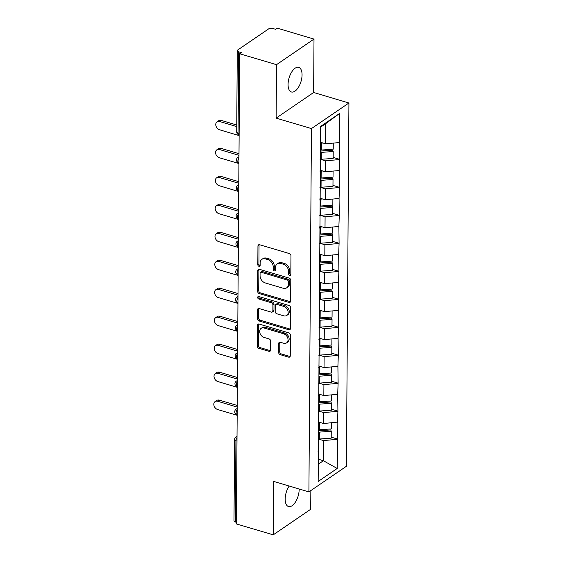 <?xml version="1.0" encoding="UTF-8"?>
<svg xmlns="http://www.w3.org/2000/svg" width="563" height="563" viewBox="0 0 563 563"><rect width="100%" height="100%" fill="white"/><g stroke="black" fill="none" stroke-linecap="round" stroke-linejoin="round"><path stroke-width="0.84" d="M289.663 275.398A1.379 1.035 -124.3 0 0 290.825 274.505L290.958 255.806A1.97 1.478 -124.3 0 0 289.319 253.554L259.613 244.75A1.97 1.478 -124.3 0 0 258.494 244.884A1.97 1.478 -124.3 0 0 257.953 246.017L257.819 264.723A1.379 1.035 -124.3 0 0 260.134 265.405L260.148 262.984A6.299 4.729 -124.3 0 1 261.879 259.353A6.299 4.729 -124.3 0 1 265.469 258.917L267.946 259.656A6.299 4.729 -124.3 0 1 273.189 266.848L273.168 269.269A1.379 1.035 -124.3 0 0 275.483 269.959L275.497 267.538A6.299 4.729 -124.3 0 1 277.228 263.899A6.299 4.729 -124.3 0 1 280.817 263.47L283.295 264.202A6.299 4.729 -124.3 0 1 288.538 271.401L288.516 273.822A1.379 1.035 -124.3 0 0 289.663 275.398M277.228 263.899L278.319 263.153A6.299 4.729 -124.3 0 1 281.908 262.724L284.385 263.456A6.299 4.729 -124.3 0 1 289.628 270.655L289.607 273.076A1.379 1.035 -124.3 0 0 290.818 274.667M259.156 244.68A1.97 1.478 -124.3 0 0 259.043 245.271L258.917 263.977A1.379 1.035 -124.3 0 0 260.12 265.567M261.879 259.353L262.97 258.6A6.299 4.729 -124.3 0 1 266.559 258.171L269.037 258.91A6.299 4.729 -124.3 0 1 274.28 266.102L274.265 268.523A1.379 1.035 -124.3 0 0 275.469 270.113M299.164 488.994A12.836 6.228 -73.5 0 1 299.164 489.479A12.836 6.228 -73.5 0 1 295.554 501.872A12.836 6.228 -73.5 0 1 288.523 506.559A12.836 6.228 -73.5 0 1 285.174 499.029A12.836 6.228 -73.5 0 1 289.178 486.031M288.066 84.443A12.836 6.228 -73.5 0 1 291.676 72.05A12.836 6.228 -73.5 0 1 298.714 67.363A12.836 6.228 -73.5 0 1 302.057 74.886A12.836 6.228 -73.5 0 1 298.453 87.286A12.836 6.228 -73.5 0 1 291.416 91.973A12.836 6.228 -73.5 0 1 288.066 84.443M278.622 352.424A1.97 1.478 -124.3 0 0 280.261 354.669L288.594 357.139A1.97 1.478 -124.3 0 0 289.72 357.005A1.97 1.478 -124.3 0 0 290.262 355.872L290.402 335.105A1.97 1.478 -124.3 0 0 288.77 332.853L259.064 324.042A1.97 1.478 -124.3 0 0 257.938 324.175A1.97 1.478 -124.3 0 0 257.397 325.315L257.256 346.083A1.97 1.478 -124.3 0 0 258.896 348.335L268.959 351.319A1.97 1.478 -124.3 0 0 270.078 351.185A1.97 1.478 -124.3 0 0 270.62 350.045L270.683 341.157A1.97 1.478 -124.3 0 0 269.044 338.912L264.054 337.427A5.264 3.955 -124.3 0 1 259.965 333.212A5.264 3.955 -124.3 0 1 261.119 328.37A5.264 3.955 -124.3 0 1 264.117 328.011L283.675 333.81A5.264 3.955 -124.3 0 1 287.763 338.025A5.264 3.955 -124.3 0 1 286.609 342.867A5.264 3.955 -124.3 0 1 283.611 343.226L280.353 342.262A1.97 1.478 -124.3 0 0 279.227 342.395A1.97 1.478 -124.3 0 0 278.685 343.529L278.622 352.424L279.72 351.671A1.97 1.478 -124.3 0 0 281.359 353.923L289.692 356.393A1.97 1.478 -124.3 0 0 290.149 356.463M276.137 118.11L313.626 92.508L313.999 39.072L276.51 64.675L276.137 118.11L311.445 128.582L308.911 491.886L273.604 481.414L273.231 534.85L236.411 523.928L239.697 53.752L241.337 52.633L238.642 51.838L238.079 133.065L239.141 133.382M276.51 64.675L239.697 53.752M288.981 302.401A1.97 1.478 -124.3 0 0 290.1 302.268A1.97 1.478 -124.3 0 0 290.642 301.128L290.789 280.36A1.97 1.478 -124.3 0 0 289.15 278.108L259.444 269.304A1.97 1.478 -124.3 0 0 258.318 269.438A1.97 1.478 -124.3 0 0 257.784 270.571L257.636 291.345A1.97 1.478 -124.3 0 0 259.276 293.59L288.981 302.401L290.072 301.655A1.97 1.478 -124.3 0 0 290.529 301.719M290.592 307.729L290.452 328.503A1.97 1.478 -124.3 0 1 289.91 329.636A1.97 1.478 -124.3 0 1 288.791 329.77L259.086 320.959A1.97 1.478 -124.3 0 1 257.446 318.714L257.509 309.826A1.97 1.478 -124.3 0 1 258.044 308.686A1.97 1.478 -124.3 0 1 259.17 308.552L271.218 312.127A1.97 1.478 -124.3 0 0 272.337 311.993A1.97 1.478 -124.3 0 0 272.879 310.853L272.921 304.956A1.97 1.478 -124.3 0 0 271.282 302.711L258.741 298.988A1.379 1.035 -124.3 0 1 258.755 296.525L288.96 305.484A1.97 1.478 -124.3 0 1 290.592 307.729M311.445 128.582L348.933 102.98L346.4 466.284L308.911 491.886M331.213 437.17L337.723 439.098L337.842 422.067L323.641 423.531L318.264 421.933M337.723 439.098L337.195 468.465L318.172 481.449L320.657 126.393L339.672 113.409L339.468 142.552L325.597 143.79L320.544 142.291M333.169 157.429L339.679 159.357L339.468 142.552M339.679 159.357L339.271 170.526L325.4 171.764L320.023 170.167M332.972 185.403L339.482 187.331L339.271 170.526M339.482 187.331L339.074 198.5L325.203 199.738L319.826 198.141M332.775 213.377L339.285 215.305L339.074 198.5M339.285 215.305L338.884 226.474L325.013 227.712L319.629 226.115M332.585 241.351L339.088 243.279L338.884 226.474M339.088 243.279L338.687 254.448L324.816 255.686L319.439 254.089M332.388 269.325L338.898 271.253L338.687 254.448M338.898 271.253L338.49 282.415L324.619 283.661L319.242 282.063M332.191 297.299L338.701 299.227L338.49 282.415M338.701 299.227L338.293 310.389L324.422 311.635L319.045 310.037M331.994 325.273L338.504 327.202L338.293 310.389M338.504 327.202L338.103 338.363L324.232 339.609L318.848 338.011M331.804 353.247L338.307 355.176L338.103 338.363M338.307 355.176L337.906 366.337L324.035 367.583L318.658 365.985M331.607 381.221L338.117 383.15L337.906 366.337M338.117 383.15L337.709 394.311L323.838 395.557L318.461 393.959M331.41 409.195L337.92 411.124L337.709 394.311M337.92 411.124L337.511 422.285M323.641 423.531L323.718 412.588L318.7 411.103M318.25 423.657L318.574 424.34M337.589 411.349L323.718 412.588M323.838 395.557L323.915 384.613L318.897 383.129M318.447 395.683L318.771 396.366M337.786 383.375L323.915 384.613M324.035 367.583L324.112 356.639L319.087 355.154M318.644 367.709L318.968 368.392M337.983 355.401L324.112 356.639M324.232 339.609L324.309 328.665L319.284 327.18M318.841 339.735L319.158 340.418M338.18 327.427L324.309 328.665M324.422 311.635L324.499 300.691L319.481 299.206M319.031 311.761L319.355 312.444M338.37 299.453L324.499 300.691M324.619 283.661L324.696 272.717L319.678 271.232M319.228 283.787L319.552 284.47M338.567 271.479L324.696 272.717M324.816 255.686L324.893 244.743L319.868 243.258M319.425 255.813L319.749 256.496M338.764 243.505L324.893 244.743M325.013 227.712L325.09 216.769L320.065 215.284M319.622 227.839L319.939 228.522M338.961 215.53L325.09 216.769M325.203 199.738L325.28 188.795L320.263 187.31M319.812 199.865L320.136 200.548M339.151 187.556L325.28 188.795M325.4 171.764L325.477 160.821L320.46 159.336M320.009 171.891L320.333 172.574M339.348 159.582L325.477 160.821M313.999 39.072L277.179 28.15L275.546 29.269L272.851 28.474A3.005 1.344 0.4 0 0 268.692 28.847L237.762 49.966A3.005 1.344 0.4 0 0 237.276 50.698A3.005 1.344 0.4 0 0 238.642 51.838M325.597 143.79L325.738 123.614L320.65 127.09M339.672 113.409L325.738 123.614M273.231 534.85L310.72 509.248L310.846 490.556M236.425 522.33L235.362 522.014A3.005 1.344 -179.6 0 1 233.99 520.874L234.56 439.64A3.005 1.344 -179.6 0 0 235.925 440.78L235.362 522.014M313.626 92.508L348.933 102.98M318.292 464.215L323.387 460.738L323.528 440.562L318.503 439.077M318.327 459.239L323.387 460.738L337.195 468.465M318.06 451.632L318.376 452.314M337.399 439.323L323.528 440.562M258.987 269.234A1.97 1.478 -124.3 0 0 258.874 269.825L258.727 290.592A1.97 1.478 -124.3 0 0 260.366 292.844L290.072 301.655M288.46 281.613A1.379 1.035 -124.3 0 0 287.313 280.036L261.239 272.302A1.379 1.035 -124.3 0 0 260.078 273.196L260.064 275.743A6.299 4.729 -124.3 0 0 265.3 282.943L283.126 288.228A6.299 4.729 -124.3 0 0 286.715 287.799A6.299 4.729 -124.3 0 0 288.446 284.167L288.46 281.613L289.558 280.867A1.379 1.035 -124.3 0 0 288.411 279.29L287.313 280.036M260.458 272.401L261.549 271.655A1.379 1.035 -124.3 0 1 262.337 271.556L288.411 279.29M286.715 287.799L287.813 287.053A6.299 4.729 -124.3 0 0 289.537 283.414L288.446 284.167M289.558 280.867L289.537 283.414M258.713 308.489A1.97 1.478 -124.3 0 0 258.6 309.08L258.537 317.968A1.97 1.478 -124.3 0 0 260.176 320.213L289.882 329.024A1.97 1.478 -124.3 0 0 290.339 329.095M272.337 311.993L273.435 311.248A1.97 1.478 -124.3 0 0 273.97 310.107L274.012 304.21A1.97 1.478 -124.3 0 0 272.372 301.965L259.832 298.242L258.741 298.988M258.699 296.511A1.379 1.035 -124.3 0 0 259.832 298.242M283.717 315.836A5.264 3.955 -124.3 0 0 286.722 315.47A5.264 3.955 -124.3 0 0 287.876 310.628A5.264 3.955 -124.3 0 0 283.78 306.413L276.89 304.372A1.97 1.478 -124.3 0 0 275.771 304.506A1.97 1.478 -124.3 0 0 275.23 305.646L275.187 311.543A1.97 1.478 -124.3 0 0 276.827 313.788L283.717 315.836M286.722 315.47L287.813 314.724A5.264 3.955 -124.3 0 0 288.967 309.882A5.264 3.955 -124.3 0 0 284.878 305.667L283.78 306.413M275.771 304.506L276.862 303.76A1.97 1.478 -124.3 0 1 277.988 303.626L284.878 305.667M279.888 342.191A1.97 1.478 -124.3 0 0 279.783 342.783L279.72 351.671M286.609 342.867L287.707 342.121A5.264 3.955 -124.3 0 0 288.861 337.279A5.264 3.955 -124.3 0 0 284.765 333.064L283.675 333.81M261.119 328.37L262.21 327.624A5.264 3.955 -124.3 0 1 265.215 327.265L284.765 333.064M258.6 323.978A1.97 1.478 -124.3 0 0 258.494 324.57L258.347 345.337A1.97 1.478 -124.3 0 0 259.986 347.589L270.05 350.573A1.97 1.478 -124.3 0 0 270.507 350.636M221.301 120.419L219.661 121.538A4.61 3.462 -124.3 0 0 217.029 121.854L218.669 120.735A4.61 3.462 55.7 0 1 221.301 120.419L236.756 125M217.029 121.854A4.61 3.462 -124.3 0 0 216.016 126.098A4.61 3.462 -124.3 0 0 219.598 129.786L239.12 135.577M320.537 143.199A16.447 7.361 0.4 0 0 321.36 143.15L321.311 150.054A16.447 7.361 -179.6 0 1 320.488 150.103M321.311 150.054L333.226 149.188L333.268 143.101M321.36 143.15L323.028 143.023M320.101 159.35A16.447 7.361 0.4 0 0 321.248 159.287L333.162 158.421L333.212 151.517L321.297 152.383A16.447 7.361 -179.6 0 1 320.474 152.432M320.481 151.074A13.435 6.017 -179.6 0 0 320.783 151.053L332.691 150.187L333.212 151.517M219.661 121.538L236.749 126.605M221.104 148.393L219.464 149.512A4.61 3.462 -124.3 0 0 216.832 149.828L218.472 148.709A4.61 3.462 55.7 0 1 221.104 148.393L238.994 153.699M216.832 149.828A4.61 3.462 -124.3 0 0 215.819 154.072A4.61 3.462 -124.3 0 0 219.408 157.76L238.93 163.552M320.016 171.187A16.447 7.361 0.4 0 0 321.17 171.124L321.121 178.028A16.447 7.361 -179.6 0 1 320.291 178.077M321.121 178.028L333.029 177.162L333.071 171.075M321.17 171.124L322.831 170.997M319.904 187.324A16.447 7.361 0.4 0 0 321.058 187.261L332.965 186.395L333.014 179.491L321.1 180.357A16.447 7.361 -179.6 0 1 320.277 180.406M320.284 179.048A13.435 6.017 -179.6 0 0 320.586 179.027L332.501 178.161L333.014 179.491M219.464 149.512L238.986 155.304M220.907 176.367L219.267 177.486A4.61 3.462 -124.3 0 0 216.635 177.802L218.275 176.683A4.61 3.462 55.7 0 1 220.907 176.367L238.803 181.673M216.635 177.802A4.61 3.462 -124.3 0 0 215.629 182.046A4.61 3.462 -124.3 0 0 219.211 185.734L238.733 191.526M319.819 199.161A16.447 7.361 0.4 0 0 320.973 199.098L320.924 206.002A16.447 7.361 -179.6 0 1 320.101 206.051M320.924 206.002L332.839 205.136L332.881 199.049M320.973 199.098L322.641 198.971M319.707 215.298A16.447 7.361 0.4 0 0 320.861 215.235L332.768 214.369L332.817 207.465L320.91 208.331A16.447 7.361 -179.6 0 1 320.08 208.38M320.094 207.022A13.435 6.017 -179.6 0 0 320.389 207.001L332.304 206.135L332.817 207.465M219.267 177.486L238.789 183.278M220.71 204.341L219.07 205.46A4.61 3.462 -124.3 0 0 216.445 205.776L218.085 204.658A4.61 3.462 55.7 0 1 220.71 204.341L238.606 209.647M216.445 205.776A4.61 3.462 -124.3 0 0 215.432 210.02A4.61 3.462 -124.3 0 0 219.014 213.708L238.536 219.5M319.622 227.135A16.447 7.361 0.4 0 0 320.776 227.072L320.727 233.976A16.447 7.361 -179.6 0 1 319.904 234.025M320.727 233.976L332.642 233.11L332.684 227.023M320.776 227.072L322.444 226.945M319.51 243.272A16.447 7.361 0.4 0 0 320.664 243.209L332.578 242.343L332.627 235.44L320.713 236.305A16.447 7.361 -179.6 0 1 319.89 236.354M319.897 234.996A13.435 6.017 -179.6 0 0 320.192 234.975L332.107 234.109L332.627 235.44M219.07 205.46L238.592 211.252M220.52 232.315L218.88 233.434A4.61 3.462 -124.3 0 0 216.248 233.751L217.888 232.632A4.61 3.462 55.7 0 1 220.52 232.315L238.409 237.621M216.248 233.751A4.61 3.462 -124.3 0 0 215.235 237.994A4.61 3.462 -124.3 0 0 218.817 241.682L238.339 247.474M319.432 255.109A16.447 7.361 0.4 0 0 320.579 255.046L320.53 261.95A16.447 7.361 -179.6 0 1 319.707 261.999M320.53 261.95L332.444 261.084L332.487 254.997M320.579 255.046L322.247 254.919M319.32 271.246A16.447 7.361 0.4 0 0 320.467 271.183L332.381 270.317L332.43 263.414L320.516 264.279A16.447 7.361 -179.6 0 1 319.693 264.329M319.7 262.97A13.435 6.017 -179.6 0 0 320.002 262.949L331.91 262.084L332.43 263.414M218.88 233.434L238.402 239.226M220.323 260.289L218.683 261.408A4.61 3.462 -124.3 0 0 216.051 261.725L217.691 260.606A4.61 3.462 55.7 0 1 220.323 260.289L238.212 265.595M216.051 261.725A4.61 3.462 -124.3 0 0 215.038 265.968A4.61 3.462 -124.3 0 0 218.627 269.656L238.149 275.448M319.235 283.083A16.447 7.361 0.4 0 0 320.389 283.02L320.34 289.924A16.447 7.361 -179.6 0 1 319.51 289.973M320.34 289.924L332.247 289.058L332.29 282.971M320.389 283.02L322.05 282.893M319.122 299.22A16.447 7.361 0.4 0 0 320.277 299.157L332.184 298.291L332.233 291.388L320.319 292.253A16.447 7.361 -179.6 0 1 319.495 292.303M319.502 290.944A13.435 6.017 -179.6 0 0 319.805 290.923L331.72 290.058L332.233 291.388M218.683 261.408L238.205 267.2M220.126 288.263L218.486 289.382A4.61 3.462 -124.3 0 0 215.854 289.699L217.494 288.58A4.61 3.462 55.7 0 1 220.126 288.263L238.022 293.569M215.854 289.699A4.61 3.462 -124.3 0 0 214.848 293.942A4.61 3.462 -124.3 0 0 218.43 297.63L237.952 303.422M319.038 311.058A16.447 7.361 0.4 0 0 320.192 310.994L320.143 317.898A16.447 7.361 -179.6 0 1 319.32 317.947M320.143 317.898L332.057 317.032L332.1 310.945M320.192 310.994L321.86 310.867M318.925 327.194A16.447 7.361 0.4 0 0 320.08 327.131L331.987 326.266L332.036 319.362L320.129 320.227A16.447 7.361 -179.6 0 1 319.298 320.277M319.312 318.918A13.435 6.017 -179.6 0 0 319.608 318.897L331.523 318.032L332.036 319.362M218.486 289.382L238.008 295.174M219.929 316.237L218.289 317.356A4.61 3.462 -124.3 0 0 215.664 317.673L217.304 316.554A4.61 3.462 55.7 0 1 219.929 316.237L237.825 321.543M215.664 317.673A4.61 3.462 -124.3 0 0 214.651 321.916A4.61 3.462 -124.3 0 0 218.233 325.604L237.755 331.396M318.841 339.032A16.447 7.361 0.4 0 0 319.995 338.968L319.946 345.872A16.447 7.361 -179.6 0 1 319.122 345.921M319.946 345.872L331.86 345.006L331.903 338.919M319.995 338.968L321.663 338.842M318.728 355.169A16.447 7.361 0.4 0 0 319.883 355.105L331.797 354.24L331.846 347.336L319.932 348.201A16.447 7.361 -179.6 0 1 319.108 348.251M319.115 346.892A13.435 6.017 -179.6 0 0 319.411 346.871L331.325 346.006L331.846 347.336M218.289 317.356L237.811 323.148M219.739 344.211L218.099 345.33A4.61 3.462 -124.3 0 0 215.467 345.647L217.107 344.528A4.61 3.462 55.7 0 1 219.739 344.211L237.628 349.517M215.467 345.647A4.61 3.462 -124.3 0 0 214.454 349.883A4.61 3.462 -124.3 0 0 218.036 353.578L237.558 359.37M318.651 367.006A16.447 7.361 0.4 0 0 319.798 366.942L319.749 373.846A16.447 7.361 -179.6 0 1 318.925 373.895M319.749 373.846L331.663 372.98L331.706 366.893M319.798 366.942L321.466 366.816M318.538 383.143A16.447 7.361 0.4 0 0 319.685 383.079L331.6 382.214L331.649 375.31L319.735 376.175A16.447 7.361 -179.6 0 1 318.911 376.225M318.918 374.867A13.435 6.017 -179.6 0 0 319.221 374.845L331.128 373.98L331.649 375.31M218.099 345.33L237.621 351.115M219.542 372.185L217.902 373.304A4.61 3.462 -124.3 0 0 215.27 373.621L216.91 372.502A4.61 3.462 55.7 0 1 219.542 372.185L237.431 377.491M215.27 373.621A4.61 3.462 -124.3 0 0 214.257 377.857A4.61 3.462 -124.3 0 0 217.846 381.552L237.368 387.344M318.454 394.98A16.447 7.361 0.4 0 0 319.608 394.909L319.559 401.813A16.447 7.361 -179.6 0 1 318.728 401.869M319.559 401.813L331.466 400.955L331.508 394.867M319.608 394.909L321.269 394.79M318.341 411.117A16.447 7.361 0.4 0 0 319.495 411.053L331.403 410.188L331.452 403.284L319.538 404.15A16.447 7.361 -179.6 0 1 318.714 404.199M318.721 402.841A13.435 6.017 -179.6 0 0 319.024 402.819L330.938 401.954L331.452 403.284M217.902 373.304L237.424 379.089M219.345 400.159L217.705 401.278A4.61 3.462 -124.3 0 0 215.073 401.595L216.713 400.476A4.61 3.462 55.7 0 1 219.345 400.159L237.241 405.466M215.073 401.595A4.61 3.462 -124.3 0 0 214.067 405.832A4.61 3.462 -124.3 0 0 217.649 409.526L237.171 415.318M318.257 422.954A16.447 7.361 0.4 0 0 319.411 422.883L319.362 429.787A16.447 7.361 -179.6 0 1 318.538 429.843M319.362 429.787L331.276 428.929L331.318 422.841M319.411 422.883L321.079 422.764M318.144 439.091A16.447 7.361 0.4 0 0 319.298 439.027L331.206 438.162L331.255 431.258L319.348 432.124A16.447 7.361 -179.6 0 1 318.517 432.173M318.531 430.815A13.435 6.017 -179.6 0 0 318.827 430.794L330.741 429.928L331.255 431.258M217.705 401.278L237.227 407.063M236.706 131.925A3.005 1.344 0.4 0 0 238.079 133.065A3.005 1.457 106.5 0 0 238.86 134.831A3.005 3.005 0 0 1 236.706 131.925L237.276 50.698M236.988 441.096L235.925 440.78A3.005 1.457 -73.5 0 1 237.016 437.528M238.972 157.133A3.005 2.259 55.7 0 0 237.825 157.436A3.005 3.005 0 0 0 238.663 162.806A3.005 1.457 106.5 0 1 237.882 161.039A3.005 1.457 -73.5 0 1 238.965 157.788M238.775 185.107A3.005 2.259 55.7 0 0 237.628 185.41A3.005 3.005 0 0 0 238.473 190.78A3.005 1.457 106.5 0 1 237.685 189.013A3.005 1.457 -73.5 0 1 238.775 185.762M238.578 213.081A3.005 2.259 55.7 0 0 237.431 213.384A3.005 3.005 0 0 0 238.276 218.754A3.005 1.457 106.5 0 1 237.487 216.987A3.005 1.457 -73.5 0 1 238.578 213.736M238.388 241.055A3.005 2.259 55.7 0 0 237.241 241.358A3.005 3.005 0 0 0 238.079 246.728A3.005 1.457 106.5 0 1 237.297 244.961A3.005 1.457 -73.5 0 1 238.381 241.71M238.191 269.03A3.005 2.259 55.7 0 0 237.044 269.332A3.005 3.005 0 0 0 237.882 274.702A3.005 1.457 106.5 0 1 237.1 272.935A3.005 1.457 -73.5 0 1 238.184 269.684M237.994 297.004A3.005 2.259 55.7 0 0 236.847 297.306A3.005 3.005 0 0 0 237.692 302.676A3.005 1.457 106.5 0 1 236.903 300.909A3.005 1.457 -73.5 0 1 237.994 297.658M237.797 324.978A3.005 2.259 55.7 0 0 236.65 325.28A3.005 3.005 0 0 0 237.495 330.65A3.005 1.457 106.5 0 1 236.706 328.883A3.005 1.457 -73.5 0 1 237.797 325.632M237.607 352.952A3.005 2.259 55.7 0 0 236.46 353.254A3.005 3.005 0 0 0 237.297 358.624A3.005 1.457 106.5 0 1 236.516 356.858A3.005 1.457 -73.5 0 1 237.6 353.606M237.41 380.926A3.005 2.259 55.7 0 0 236.263 381.228A3.005 3.005 0 0 0 237.1 386.598A3.005 1.457 106.5 0 1 236.319 384.832A3.005 1.457 -73.5 0 1 237.403 381.58M237.213 408.9A3.005 2.259 55.7 0 0 236.066 409.202A3.005 3.005 0 0 0 236.91 414.572A3.005 1.457 106.5 0 1 236.122 412.806A3.005 1.457 -73.5 0 1 237.213 409.554M234.56 439.64A3.005 3.005 0 0 1 235.869 437.177A3.005 2.259 55.7 0 1 237.016 436.874M289.628 270.655L288.538 271.401M284.385 263.456L283.295 264.202M281.908 262.724L280.817 263.47M274.265 268.523L273.168 269.269M274.28 266.102L273.189 266.848M269.037 258.91L267.946 259.656M266.559 258.171L265.469 258.917M258.917 263.977L257.819 264.723M259.043 245.271L257.953 246.017M289.607 273.076L288.516 273.822M260.366 292.844L259.276 293.59M258.727 290.592L257.636 291.345M258.874 269.825L257.784 270.571M262.337 271.556L261.239 272.302M289.882 329.024L288.791 329.77M260.176 320.213L259.086 320.959M258.537 317.968L257.446 318.714M258.6 309.08L257.509 309.826M273.97 310.107L272.879 310.853M274.012 304.21L272.921 304.956M272.372 301.965L271.282 302.711M277.988 303.626L276.89 304.372M279.783 342.783L278.685 343.529M265.215 327.265L264.117 328.011M270.05 350.573L268.959 351.319M259.986 347.589L258.896 348.335M258.347 345.337L257.256 346.083M258.494 324.57L257.397 325.315M289.692 356.393L288.594 357.139M281.359 353.923L280.261 354.669M321.297 152.383L321.248 159.287M321.1 180.357L321.058 187.261M320.91 208.331L320.861 215.235M320.713 236.305L320.664 243.209M320.516 264.279L320.467 271.183M320.319 292.253L320.277 299.157M320.129 320.227L320.08 327.131M319.932 348.201L319.883 355.105M319.735 376.175L319.685 383.079M319.538 404.15L319.495 411.053M319.348 432.124L319.298 439.027M237.825 157.436L238.972 156.655M237.628 185.41L238.782 184.629M237.431 213.384L238.585 212.596M237.241 241.358L238.388 240.57M237.044 269.332L238.191 268.544M236.847 297.306L238.001 296.518M236.65 325.28L237.804 324.492M236.46 353.254L237.607 352.466M236.263 381.228L237.41 380.44M236.066 409.202L237.22 408.414M235.869 437.177L237.023 436.388"/></g></svg>
